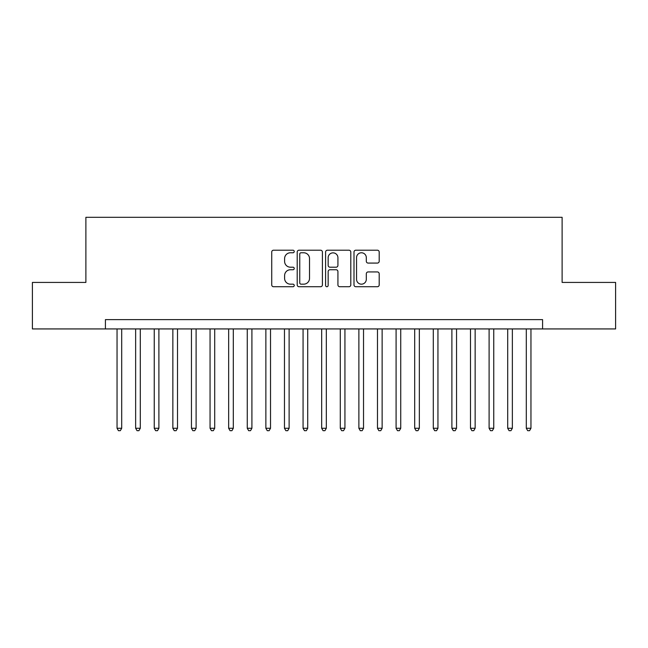 <?xml version="1.0" encoding="UTF-8"?>
<svg xmlns="http://www.w3.org/2000/svg" width="648" height="648" viewBox="0 0 648 648"><rect width="100%" height="100%" fill="white"/><g stroke="black" fill="none" stroke-linecap="round" stroke-linejoin="round"><path stroke-width="0.97" d="M294.233 251.489A1.28 1.28 0 0 0 292.961 250.209L273.553 250.209A1.823 1.823 0 0 0 271.731 252.04L271.731 284.901A1.823 1.823 0 0 0 273.553 286.732L292.961 286.732A1.28 1.28 0 0 0 294.233 285.452A1.28 1.28 0 0 0 292.961 284.172L290.45 284.172A5.84 5.84 0 0 1 284.602 278.332L284.602 275.594A5.84 5.84 0 0 1 290.45 269.746L292.961 269.746A1.28 1.28 0 0 0 294.233 268.466A1.28 1.28 0 0 0 292.961 267.195L290.45 267.195A5.84 5.84 0 0 1 284.602 261.346L284.602 258.609A5.84 5.84 0 0 1 290.45 252.769L292.961 252.769A1.28 1.28 0 0 0 294.233 251.489M377.363 263.08A1.823 1.823 0 0 0 379.193 261.257L379.193 252.04A1.823 1.823 0 0 0 377.363 250.209L355.817 250.209A1.823 1.823 0 0 0 353.994 252.04L353.994 284.901A1.823 1.823 0 0 0 355.817 286.732L377.363 286.732A1.823 1.823 0 0 0 379.193 284.901L379.193 273.764A1.823 1.823 0 0 0 377.363 271.941L368.145 271.941A1.823 1.823 0 0 0 366.314 273.764L366.314 279.288A4.884 4.884 0 0 1 361.43 284.172A4.884 4.884 0 0 1 356.546 279.288L356.546 257.653A4.884 4.884 0 0 1 361.43 252.769A4.884 4.884 0 0 1 366.314 257.653L366.314 261.257A1.823 1.823 0 0 0 368.145 263.08L377.363 263.08M105.413 328.933L32.4 328.933L32.4 282.423L85.884 282.423L85.884 217.315L562.116 217.315L562.116 282.423L615.6 282.423L615.6 328.933L542.587 328.933L542.587 319.626L105.413 319.626L105.413 328.933L542.587 328.933M322.404 252.04A1.823 1.823 0 0 0 320.574 250.209L299.028 250.209A1.823 1.823 0 0 0 297.205 252.04L297.205 284.901A1.823 1.823 0 0 0 299.028 286.732L320.574 286.732A1.823 1.823 0 0 0 322.404 284.901L322.404 252.04M327.426 250.209L348.972 250.209A1.823 1.823 0 0 1 350.795 252.04L350.795 284.901A1.823 1.823 0 0 1 348.972 286.732L339.746 286.732A1.823 1.823 0 0 1 337.924 284.901L337.924 271.577A1.823 1.823 0 0 0 336.093 269.746L329.978 269.746A1.823 1.823 0 0 0 328.155 271.577L328.155 285.452A1.28 1.28 0 0 1 326.876 286.732A1.28 1.28 0 0 1 325.596 285.452L325.596 252.04A1.823 1.823 0 0 1 327.426 250.209M301.036 252.769A1.28 1.28 0 0 0 299.757 254.048L299.757 282.893A1.28 1.28 0 0 0 301.036 284.172L303.685 284.172A5.84 5.84 0 0 0 309.525 278.332L309.525 258.609A5.84 5.84 0 0 0 303.685 252.769L301.036 252.769M337.924 257.742A4.884 4.884 0 0 0 333.04 252.858A4.884 4.884 0 0 0 328.155 257.742L328.155 265.364A1.823 1.823 0 0 0 329.978 267.195L336.093 267.195A1.823 1.823 0 0 0 337.924 265.364L337.924 257.742M117.045 328.933L117.045 428.271L121.694 428.271L121.694 328.933M121.694 428.271L120.301 430.685L118.438 430.685L117.045 428.271M135.643 328.933L135.643 428.271L140.3 428.271L140.3 328.933M140.3 428.271L138.899 430.685L137.044 430.685L135.643 428.271M154.248 328.933L154.248 428.271L158.898 428.271L158.898 328.933M158.898 428.271L157.505 430.685L155.642 430.685L154.248 428.271M172.854 328.933L172.854 428.271L177.503 428.271L177.503 328.933M177.503 428.271L176.11 430.685L174.247 430.685L172.854 428.271M191.452 328.933L191.452 428.271L196.109 428.271L196.109 328.933M196.109 428.271L194.708 430.685L192.853 430.685L191.452 428.271M210.057 328.933L210.057 428.271L214.707 428.271L214.707 328.933M214.707 428.271L213.314 430.685L211.451 430.685L210.057 428.271M228.663 328.933L228.663 428.271L233.312 428.271L233.312 328.933M233.312 428.271L231.919 430.685L230.056 430.685L228.663 428.271M247.261 328.933L247.261 428.271L251.91 428.271L251.91 328.933M251.91 428.271L250.517 430.685L248.662 430.685L247.261 428.271M265.866 328.933L265.866 428.271L270.516 428.271L270.516 328.933M270.516 428.271L269.123 430.685L267.26 430.685L265.866 428.271M284.472 328.933L284.472 428.271L289.121 428.271L289.121 328.933M289.121 428.271L287.728 430.685L285.865 430.685L284.472 428.271M303.07 328.933L303.07 428.271L307.719 428.271L307.719 328.933M307.719 428.271L306.326 430.685L304.471 430.685L303.07 428.271M321.675 328.933L321.675 428.271L326.325 428.271L326.325 328.933M326.325 428.271L324.932 430.685L323.069 430.685L321.675 428.271M340.281 328.933L340.281 428.271L344.93 428.271L344.93 328.933M344.93 428.271L343.529 430.685L341.674 430.685L340.281 428.271M358.879 328.933L358.879 428.271L363.528 428.271L363.528 328.933M363.528 428.271L362.135 430.685L360.272 430.685L358.879 428.271M377.484 328.933L377.484 428.271L382.134 428.271L382.134 328.933M382.134 428.271L380.741 430.685L378.877 430.685L377.484 428.271M396.09 328.933L396.09 428.271L400.739 428.271L400.739 328.933M400.739 428.271L399.338 430.685L397.483 430.685L396.09 428.271M414.688 328.933L414.688 428.271L419.337 428.271L419.337 328.933M419.337 428.271L417.944 430.685L416.081 430.685L414.688 428.271M433.293 328.933L433.293 428.271L437.943 428.271L437.943 328.933M437.943 428.271L436.55 430.685L434.687 430.685L433.293 428.271M451.891 328.933L451.891 428.271L456.548 428.271L456.548 328.933M456.548 428.271L455.147 430.685L453.292 430.685L451.891 428.271M470.497 328.933L470.497 428.271L475.146 428.271L475.146 328.933M475.146 428.271L473.753 430.685L471.89 430.685L470.497 428.271M489.102 328.933L489.102 428.271L493.752 428.271L493.752 328.933M493.752 428.271L492.359 430.685L490.495 430.685L489.102 428.271M507.7 328.933L507.7 428.271L512.357 428.271L512.357 328.933M512.357 428.271L510.956 430.685L509.101 430.685L507.7 428.271M526.306 328.933L526.306 428.271L530.955 428.271L530.955 328.933M530.955 428.271L529.562 430.685L527.699 430.685L526.306 428.271"/></g></svg>
